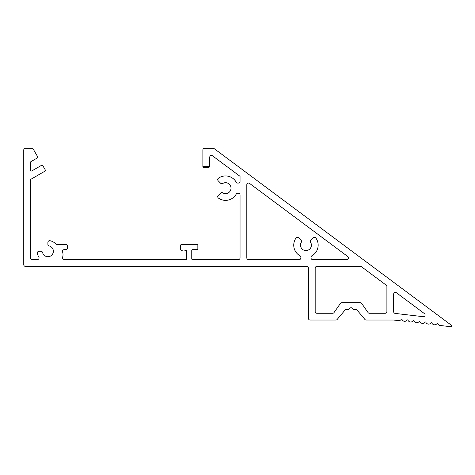 <?xml version="1.0" encoding="UTF-8"?>
<svg xmlns="http://www.w3.org/2000/svg" width="475" height="475" viewBox="0 0 475 475"><rect width="100%" height="100%" fill="white"/><g stroke="black" fill="none" stroke-linecap="round" stroke-linejoin="round"><path stroke-width="0.36" stroke-dasharray="2.38 1.78" d="M301.536 241.431A1.716 1.716 0 0 1 301.287 242.321A5.451 5.451 0 0 0 305.953 250.586A5.451 5.451 0 0 0 310.614 242.321A1.716 1.716 0 0 1 310.87 240.219L313.274 237.821A1.716 1.716 0 0 1 315.881 238.034A12.207 12.207 0 0 1 311.903 255.799A1.716 1.716 0 0 0 311.024 257.302L311.024 257.907A1.716 1.716 0 0 0 312.74 259.623L346.738 259.623A1.716 1.716 0 0 0 347.765 256.53L249.553 183.403A1.716 1.716 0 0 0 246.81 184.781L246.81 257.907A1.716 1.716 0 0 0 248.526 259.623L299.167 259.623A1.716 1.716 0 0 0 300.883 257.907L300.883 257.302A1.716 1.716 0 0 0 300.004 255.799A12.207 12.207 0 0 1 296.026 238.034A1.716 1.716 0 0 1 298.632 237.821L301.031 240.219A1.716 1.716 0 0 1 301.536 241.431M37.347 253.306A1.716 1.716 0 0 1 39.033 251.263L40.933 251.263A1.716 1.716 0 0 1 42.596 252.569A5.457 5.457 0 0 0 53.337 251.703A5.457 5.457 0 0 0 49.204 245.961A1.716 1.716 0 0 1 47.898 244.292L47.898 242.393A1.716 1.716 0 0 1 49.94 240.706A10.747 10.747 0 0 1 56.264 244.512L65.698 244.512A1.716 1.716 0 0 1 67.414 246.228L67.414 247.944A1.716 1.716 0 0 1 65.698 249.66L64.184 249.66A1.716 1.716 0 0 0 62.563 251.946A8.188 8.188 0 0 1 62.563 257.343A1.716 1.716 0 0 0 64.184 259.623L185.844 259.623A0.843 0.843 0 0 0 186.693 258.78L186.693 251.34A0.861 0.861 0 0 0 185.458 250.562A4.174 4.174 0 0 1 180.892 249.945A0.861 0.861 0 0 1 180.601 249.298L180.601 245.355A0.843 0.843 0 0 1 181.444 244.512L197.006 244.512A0.843 0.843 0 0 1 197.849 245.355L197.849 248.817A0.843 0.843 0 0 1 197.006 249.66L192.607 249.66A0.843 0.843 0 0 0 191.757 250.509L191.757 258.78A0.843 0.843 0 0 0 192.607 259.623L238.331 259.623A1.716 1.716 0 0 0 240.047 257.907L240.047 194.94A1.716 1.716 0 0 0 238.331 193.224L237.726 193.224A1.716 1.716 0 0 0 236.223 194.103A12.219 12.219 0 0 1 218.441 198.093A1.716 1.716 0 0 1 218.227 195.48L220.626 193.082A1.716 1.716 0 0 1 222.727 192.826A5.457 5.457 0 0 0 231.01 188.153A5.457 5.457 0 0 0 222.727 183.487A1.716 1.716 0 0 1 220.626 183.231L218.227 180.833A1.716 1.716 0 0 1 218.441 178.22A12.219 12.219 0 0 1 236.223 182.204A1.716 1.716 0 0 0 237.726 183.083L238.331 183.083A1.716 1.716 0 0 0 240.047 181.367L240.047 176.326L212.479 155.8A1.716 1.716 0 0 0 209.742 157.178L209.742 166.636L202.873 166.636L202.873 150.017A1.716 1.716 0 0 1 204.588 148.301L213.156 148.301A1.716 1.716 0 0 1 214.183 148.639L451.25 325.161A0.861 0.861 0 0 1 450.638 326.699L440.236 325.488A3.004 3.004 0 0 1 437.808 323.641A0.427 0.427 0 0 0 437.059 323.552A3.004 3.004 0 0 1 431.84 322.941A0.427 0.427 0 0 0 431.092 322.858A3.004 3.004 0 0 1 425.867 322.246A0.427 0.427 0 0 0 425.125 322.157A3.004 3.004 0 0 1 419.9 321.545A0.427 0.427 0 0 0 419.158 321.456A3.004 3.004 0 0 1 413.933 320.845A0.427 0.427 0 0 0 413.185 320.762A3.004 3.004 0 0 1 407.966 320.15A0.427 0.427 0 0 0 407.218 320.061A3.004 3.004 0 0 1 401.998 319.449A0.427 0.427 0 0 0 401.25 319.366A3.004 3.004 0 0 1 398.46 320.595L393.656 320.037L366.189 320.037A1.692 1.692 0 0 1 364.895 319.432L357.028 310.05A1.692 1.692 0 0 0 355.733 309.451L353.97 309.451A1.692 1.692 0 0 1 352.503 308.602A1.692 1.692 0 0 0 349.576 308.602A1.692 1.692 0 0 1 348.116 309.451L346.352 309.451A1.692 1.692 0 0 0 345.058 310.05L337.185 319.432A1.692 1.692 0 0 1 335.89 320.037L310.139 320.037A1.716 1.716 0 0 1 308.423 318.321L308.423 268.102A1.716 1.716 0 0 0 306.707 266.386L25.466 266.386A1.716 1.716 0 0 1 23.75 264.67L23.75 150.017A1.716 1.716 0 0 1 25.466 148.301L31.783 148.301A1.716 1.716 0 0 1 33.274 149.156L37.667 156.762A0.861 0.861 0 0 1 37.353 157.938L30.94 161.637A0.861 0.861 0 0 0 30.507 162.385L30.507 170.204A0.861 0.861 0 0 0 31.795 170.947L41.592 165.288A0.861 0.861 0 0 1 42.768 165.603L45.291 169.967A0.861 0.861 0 0 1 44.977 171.143L30.94 179.247A0.861 0.861 0 0 0 30.507 179.989L30.507 257.907A1.716 1.716 0 0 0 32.229 259.623L37.353 259.623A1.716 1.716 0 0 0 38.807 256.993A10.747 10.747 0 0 1 37.347 253.306M425.101 314.978A1.716 1.716 0 0 0 424.412 313.601L396.399 292.748A1.716 1.716 0 0 0 393.656 294.12L393.656 311.701A1.716 1.716 0 0 0 395.176 313.411L423.183 316.683A1.716 1.716 0 0 0 425.101 314.978M334.032 312.556L340.433 303.406A1.692 1.692 0 0 1 341.816 302.688L360.264 302.688A1.692 1.692 0 0 1 361.647 303.406L368.054 312.556A1.692 1.692 0 0 0 369.437 313.274L385.183 313.274A1.716 1.716 0 0 0 386.899 311.558L386.899 286.532A1.716 1.716 0 0 0 386.205 285.154L360.994 266.386L316.902 266.386A1.716 1.716 0 0 0 315.18 268.102L315.18 311.558A1.716 1.716 0 0 0 316.902 313.274L332.642 313.274A1.692 1.692 0 0 0 334.032 312.556M203.733 167.491L208.881 167.491"/><path stroke-width="0.71" d="M301.287 242.321A1.716 1.716 0 0 0 301.031 240.219L298.632 237.821A1.716 1.716 0 0 0 296.026 238.034A12.207 12.207 0 0 0 300.004 255.799A1.716 1.716 0 0 1 300.883 257.302L300.883 257.907A1.716 1.716 0 0 1 299.167 259.623L248.526 259.623A1.716 1.716 0 0 1 246.81 257.907L246.81 184.781A1.716 1.716 0 0 1 249.553 183.403L347.765 256.53A1.716 1.716 0 0 1 346.738 259.623L312.74 259.623A1.716 1.716 0 0 1 311.024 257.907L311.024 257.302A1.716 1.716 0 0 1 311.903 255.799A12.207 12.207 0 0 0 315.881 238.034A1.716 1.716 0 0 0 313.274 237.821L310.87 240.219A1.716 1.716 0 0 0 310.614 242.321A5.451 5.451 0 0 1 305.953 250.586A5.451 5.451 0 0 1 301.287 242.321M37.317 252.979A1.716 1.716 0 0 0 37.347 253.306A10.747 10.747 0 0 0 38.807 256.993A1.716 1.716 0 0 1 37.353 259.623L32.229 259.623A1.716 1.716 0 0 1 30.507 257.907L30.507 179.989A0.861 0.861 0 0 1 30.94 179.247L44.977 171.143A0.861 0.861 0 0 0 45.291 169.967L42.768 165.603A0.861 0.861 0 0 0 41.592 165.288L31.795 170.947A0.861 0.861 0 0 1 30.507 170.204L30.507 162.385A0.861 0.861 0 0 1 30.94 161.637L37.353 157.938A0.861 0.861 0 0 0 37.667 156.762L33.274 149.156A1.716 1.716 0 0 0 31.783 148.301L25.466 148.301A1.716 1.716 0 0 0 23.75 150.017L23.75 264.67A1.716 1.716 0 0 0 25.466 266.386L306.707 266.386A1.716 1.716 0 0 1 308.423 268.102L308.423 318.321A1.716 1.716 0 0 0 310.139 320.037L335.89 320.037A1.692 1.692 0 0 0 337.185 319.432L345.058 310.05A1.692 1.692 0 0 1 346.352 309.451L348.116 309.451A1.692 1.692 0 0 0 349.576 308.602A1.692 1.692 0 0 1 352.503 308.602A1.692 1.692 0 0 0 353.97 309.451L355.733 309.451A1.692 1.692 0 0 1 357.028 310.05L364.895 319.432A1.692 1.692 0 0 0 366.189 320.037L393.656 320.037L398.46 320.595A3.004 3.004 0 0 0 401.25 319.366A0.427 0.427 0 0 1 401.998 319.449A3.004 3.004 0 0 0 407.218 320.061A0.427 0.427 0 0 1 407.966 320.15A3.004 3.004 0 0 0 413.185 320.762A0.427 0.427 0 0 1 413.933 320.845A3.004 3.004 0 0 0 419.158 321.456A0.427 0.427 0 0 1 419.9 321.545A3.004 3.004 0 0 0 425.125 322.157A0.427 0.427 0 0 1 425.867 322.246A3.004 3.004 0 0 0 431.092 322.858A0.427 0.427 0 0 1 431.84 322.941A3.004 3.004 0 0 0 437.059 323.552A0.427 0.427 0 0 1 437.808 323.641A3.004 3.004 0 0 0 440.236 325.488L450.638 326.699A0.861 0.861 0 0 0 451.25 325.161L214.183 148.639A1.716 1.716 0 0 0 213.156 148.301L204.588 148.301A1.716 1.716 0 0 0 202.873 150.017L202.873 166.636L203.733 167.491L202.873 166.636L209.742 166.636L209.742 157.178A1.716 1.716 0 0 1 212.479 155.8L240.047 176.326L240.047 181.367A1.716 1.716 0 0 1 238.331 183.083L237.726 183.083A1.716 1.716 0 0 1 236.223 182.204A12.219 12.219 0 0 0 218.441 178.22A1.716 1.716 0 0 0 218.227 180.833L220.626 183.231A1.716 1.716 0 0 0 222.727 183.487A5.457 5.457 0 0 1 231.01 188.153A5.457 5.457 0 0 1 222.727 192.826A1.716 1.716 0 0 0 220.626 193.082L218.227 195.48A1.716 1.716 0 0 0 218.441 198.093A12.219 12.219 0 0 0 236.223 194.103A1.716 1.716 0 0 1 237.726 193.224L238.331 193.224A1.716 1.716 0 0 1 240.047 194.94L240.047 257.907A1.716 1.716 0 0 1 238.331 259.623L192.607 259.623A0.843 0.843 0 0 1 191.757 258.78L191.757 250.509A0.843 0.843 0 0 1 192.607 249.66L197.006 249.66A0.843 0.843 0 0 0 197.849 248.817L197.849 245.355A0.843 0.843 0 0 0 197.006 244.512L181.444 244.512A0.843 0.843 0 0 0 180.601 245.355L180.601 249.298A0.861 0.861 0 0 0 180.892 249.945A4.174 4.174 0 0 0 185.458 250.562A0.861 0.861 0 0 1 186.693 251.34L186.693 258.78A0.843 0.843 0 0 1 185.844 259.623L64.184 259.623A1.716 1.716 0 0 1 62.563 257.343A8.188 8.188 0 0 0 62.563 251.946A1.716 1.716 0 0 1 64.184 249.66L65.698 249.66A1.716 1.716 0 0 0 67.414 247.944L67.414 246.228A1.716 1.716 0 0 0 65.698 244.512L56.264 244.512A10.747 10.747 0 0 0 49.94 240.706A1.716 1.716 0 0 0 47.898 242.393L47.898 244.292A1.716 1.716 0 0 0 49.204 245.961A5.457 5.457 0 0 1 48.337 256.702A5.457 5.457 0 0 1 42.596 252.569A1.716 1.716 0 0 0 40.933 251.263L39.033 251.263A1.716 1.716 0 0 0 37.317 252.979M424.412 313.601A1.716 1.716 0 0 1 423.183 316.683L395.176 313.411A1.716 1.716 0 0 1 393.656 311.701L393.656 294.12A1.716 1.716 0 0 1 396.399 292.748L424.412 313.601M341.816 302.688L360.264 302.688A1.692 1.692 0 0 1 361.647 303.406L368.054 312.556A1.692 1.692 0 0 0 369.437 313.274L385.183 313.274A1.716 1.716 0 0 0 386.899 311.558L386.899 286.532A1.716 1.716 0 0 0 386.205 285.154L360.994 266.386L316.902 266.386A1.716 1.716 0 0 0 315.18 268.102L315.18 311.558A1.716 1.716 0 0 0 316.902 313.274L332.642 313.274A1.692 1.692 0 0 0 334.032 312.556L340.433 303.406A1.692 1.692 0 0 1 341.816 302.688M208.881 167.491L209.742 166.636L208.881 167.491L203.733 167.491"/></g></svg>
